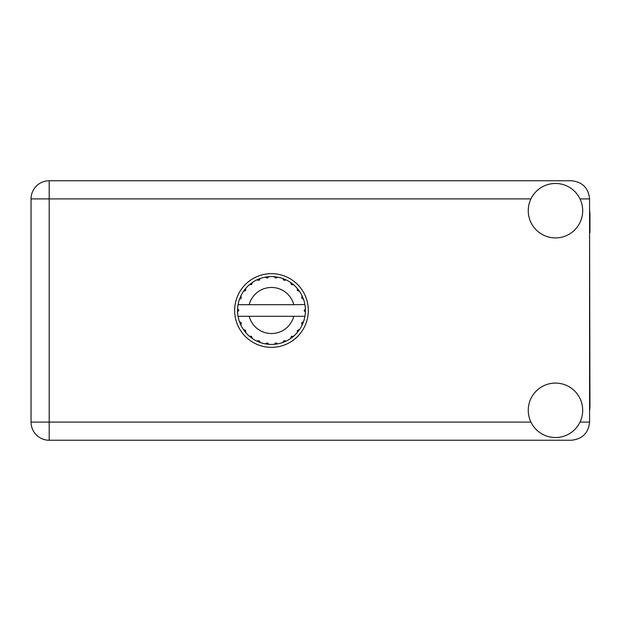 <?xml version="1.0" encoding="UTF-8"?>
<svg xmlns="http://www.w3.org/2000/svg" width="621" height="621" viewBox="0 0 621 621"><rect width="100%" height="100%" fill="white"/><g stroke="black" fill="none" stroke-linecap="round" stroke-linejoin="round"><path stroke-width="0.93" d="M589.585 410.753A34.481 34.481 0 0 0 589.95 405.769L589.585 232.658M555.469 437.526A27.215 27.215 0 0 0 582.692 410.302A27.215 27.215 0 0 0 555.469 383.087A27.215 27.215 0 0 0 528.254 410.302A27.215 27.215 0 0 0 555.469 437.526M555.469 237.913A27.215 27.215 0 0 0 582.692 210.698A27.215 27.215 0 0 0 555.469 183.474A27.215 27.215 0 0 0 528.254 210.698A27.215 27.215 0 0 0 555.469 237.913M271.486 273.667A36.833 36.833 0 0 0 234.653 310.5A36.833 36.833 0 0 0 271.486 347.333A36.833 36.833 0 0 0 308.319 310.5A36.833 36.833 0 0 0 271.486 273.667M589.585 210.247A34.481 34.481 0 0 1 589.95 215.231L589.95 232.658M589.585 198.899C588.436 187.961 582.382 181.906 571.444 180.758L49.199 180.758A18.149 18.149 0 0 0 31.05 198.899L31.05 422.101A18.149 18.149 0 0 0 49.199 440.242L571.444 440.242C582.382 439.094 588.436 433.039 589.585 422.101L589.585 198.899L580.006 198.899M304.624 304.694L304.919 304.694A33.93 33.93 0 0 1 305.385 308.932L304.15 310.81L305.392 311.889M305.392 311.928L305.392 309.111M297.397 330.388L298.406 331.156L299.547 329.58A33.93 33.93 0 0 0 302.039 325.257L303.529 321.67A33.93 33.93 0 0 0 304.818 316.85L304.919 316.306A33.93 33.93 0 0 0 305.385 312.068L305.416 310.5L304.15 310.5L305.4 309.25A33.93 33.93 0 0 1 305.416 309.964M237.556 311.036A33.93 33.93 0 0 0 237.579 311.75L238.821 310.19L237.587 308.932L237.579 311.75L238.821 310.5L237.556 310.5M258.988 280.327L258.499 279.147L256.729 279.947L259.073 280.288L260.315 278.456L259.663 278.697M245.342 332.134L245.792 332.662A33.93 33.93 0 0 0 249.324 336.194L252.405 338.561A33.93 33.93 0 0 0 256.729 341.053L260.315 342.544L259.073 340.712L256.729 341.053L257.358 341.348M259.663 342.303L260.315 342.544A33.93 33.93 0 0 0 265.136 343.832L268.986 344.345L267.317 342.893L265.136 343.832L265.827 343.956M268.295 344.282L268.986 344.345A33.93 33.93 0 0 0 273.985 344.345L277.835 343.832L275.84 342.87L274.327 344.313M277.152 343.956L277.835 343.832A33.93 33.93 0 0 0 282.656 342.544L286.242 341.053L284.076 340.642L282.656 342.544L283.308 342.303M285.613 341.348L286.242 341.053A33.93 33.93 0 0 0 290.566 338.561L293.648 336.194L291.443 336.357L290.566 338.561L291.14 338.166M291.474 336.551L292.142 337.42L293.648 336.194A33.93 33.93 0 0 0 297.18 332.662L299.547 329.58L297.459 330.31L297.18 332.662L297.63 332.134M303.289 322.322L303.529 321.67L301.697 322.912L302.039 325.257M293.787 316.306L249.184 316.306A23.047 23.047 0 0 0 293.787 316.306L304.569 316.306L304.818 316.85L304.919 316.306L303.63 316.306M249.184 316.306L238.053 316.306L238.154 316.85L238.402 316.306M238.122 316.687L238.154 316.85A33.93 33.93 0 0 0 239.442 321.67L240.932 325.257L241.274 322.912L239.442 321.67M241.15 323.067L240.133 323.487L240.932 325.257A33.93 33.93 0 0 0 243.424 329.58L243.82 330.155M245.512 330.31L243.424 329.58L245.792 332.662L245.512 330.31M251.497 336.551L250.83 337.42L252.405 338.561L251.528 336.357L249.324 336.194L249.852 336.644M245.574 290.612L244.565 289.844L243.424 291.42L245.629 290.543L245.792 288.338L245.342 288.866M245.435 330.488L244.565 331.156M237.587 312.068A33.93 33.93 0 0 0 238.053 316.306L238.154 316.85M238.821 310.5L237.579 309.165M291.373 284.589L292.142 283.58L290.566 282.439L291.443 284.643L293.648 284.806L293.12 284.356M249.184 304.694L293.787 304.694A23.047 23.047 0 0 0 249.184 304.694L238.402 304.694L238.154 304.15L238.348 304.694M239.683 298.678L239.442 299.33L241.274 298.088L240.932 295.743L240.637 296.372M237.587 308.932A33.93 33.93 0 0 1 238.053 304.694L239.341 304.694M243.82 290.845L243.424 291.42A33.93 33.93 0 0 0 240.932 295.743L239.442 299.33A33.93 33.93 0 0 0 238.154 304.15L238.053 304.694M297.397 290.612L298.406 289.844L297.18 288.338L297.63 288.866L297.18 288.338L297.343 290.543L299.547 291.42L299.151 290.845M293.787 304.694L304.888 304.507M304.911 304.632L304.818 304.15L304.569 304.694M304.919 304.694L304.818 304.15A33.93 33.93 0 0 0 303.529 299.33L303.289 298.678M301.697 298.088L303.529 299.33L302.039 295.743L301.697 298.088M302.334 296.372L302.039 295.743A33.93 33.93 0 0 0 299.547 291.42L298.406 289.844L297.537 290.512M297.18 288.338A33.93 33.93 0 0 0 293.648 284.806L292.142 283.58L291.474 284.449M290.566 282.439A33.93 33.93 0 0 0 286.242 279.947L285.613 279.652M284.076 280.358L286.242 279.947L282.656 278.456L284.076 280.358M283.308 278.697L282.656 278.456A33.93 33.93 0 0 0 277.835 277.168L277.152 277.044M275.84 278.13L277.835 277.168L273.985 276.655L275.84 278.13M274.676 276.718L273.985 276.655A33.93 33.93 0 0 0 268.986 276.655L268.295 276.718M267.317 278.107L268.986 276.655L265.136 277.168L267.317 278.107M265.827 277.044L265.136 277.168A33.93 33.93 0 0 0 260.315 278.456L258.499 279.147L258.918 280.164M257.358 279.652L256.729 279.947A33.93 33.93 0 0 0 252.405 282.439L251.831 282.834M251.676 284.527L252.405 282.439L249.324 284.806L251.676 284.527M249.852 284.356L249.324 284.806A33.93 33.93 0 0 0 245.792 288.338L244.565 289.844L245.435 290.512M241.15 297.933L240.133 297.513M251.497 284.449L250.83 283.58M267.201 277.944L267.053 276.857M275.771 277.944L275.918 276.857M284.053 280.164L284.472 279.147M305.4 311.75L304.15 310.5M301.822 323.067L302.838 323.487L303.529 321.67M297.537 330.488L298.406 331.156M284.053 340.836L284.472 341.853M275.771 343.056L275.918 344.143L277.835 343.832M240.637 324.628L240.932 325.257M267.053 344.143L267.201 343.056M530.939 198.899L49.199 198.899L49.199 180.758A18.149 18.149 0 0 0 31.05 198.899L49.199 198.899L49.199 422.101L530.939 422.101M49.199 422.101L49.199 440.242A18.149 18.149 0 0 1 31.05 422.101L49.199 422.101M580.006 422.101L589.585 422.101"/></g></svg>
